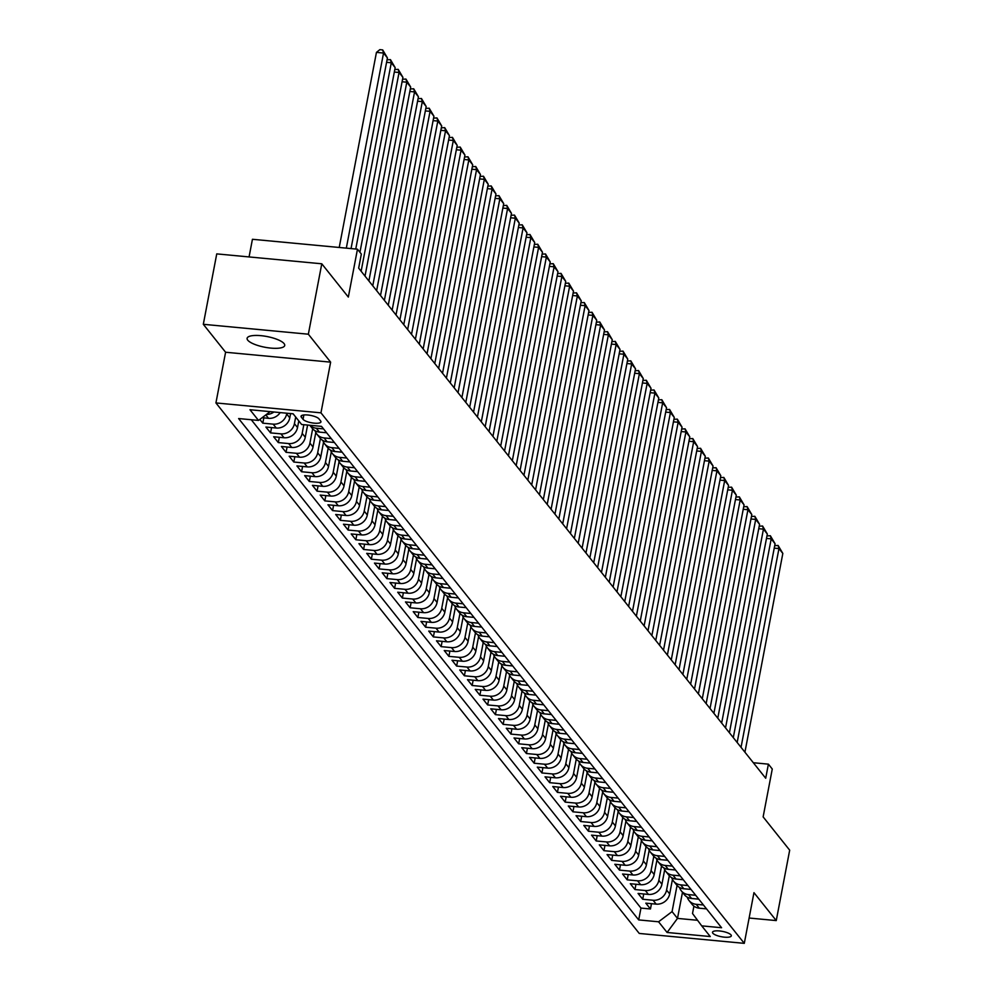 <?xml version="1.0" encoding="UTF-8"?>
<svg xmlns="http://www.w3.org/2000/svg" width="993" height="993" viewBox="0 0 993 993"><rect width="100%" height="100%" fill="white"/><g stroke="black" fill="none" stroke-linecap="round" stroke-linejoin="round"><path stroke-width="1.49" d="M284.072 343.603A19.14 5.462 -169.2 0 0 263.915 336.019A19.14 5.462 -169.2 0 0 247.108 338.303A19.14 5.462 -169.2 0 0 247.741 340.177A19.14 5.462 -169.2 0 0 267.899 347.749A19.14 5.462 -169.2 0 0 284.718 345.477A19.14 5.462 -169.2 0 0 284.072 343.603M730.997 934.909A9.57 2.731 -169.2 0 0 720.918 931.124A9.57 2.731 -169.2 0 0 712.502 932.253A9.57 2.731 -169.2 0 0 712.825 933.197A9.57 2.731 -169.2 0 0 722.904 936.982A9.57 2.731 -169.2 0 0 731.32 935.84A9.57 2.731 -169.2 0 0 730.997 934.909M215.928 402.935L639.256 933.445L744.291 943.35L320.962 412.84L215.928 402.935L225.597 352.242L330.632 362.147L308.351 334.207L203.317 324.301L225.597 352.242M203.317 324.301L216.747 253.885L321.782 263.79L348.332 297.068L357.468 249.193L252.433 239.288L249.069 256.939M749.119 918.029L776.253 920.585L789.683 850.169L763.133 816.891L772.269 769.016L768.396 764.151L753.339 762.736M308.351 334.207L321.782 263.79M259.818 419.431L262.81 423.167L263.815 417.867M290.589 413.572L289.77 417.83A11.966 10.886 -38.6 0 1 276.265 428.033L265.901 427.052L270.555 432.886L271.573 427.586M298.794 420.908L297.528 427.549A11.966 10.886 -38.6 0 1 284.023 437.752L273.658 436.771L278.313 442.593L279.318 437.305M307.607 425.054L305.273 437.268A11.966 10.886 -38.6 0 1 291.768 447.458L281.416 446.49L286.058 452.311L287.076 447.024M315.799 432.476L313.031 446.987A11.966 10.886 -38.6 0 1 299.526 457.177L289.162 456.197L293.816 462.03L294.822 456.73M323.557 442.195L320.789 456.706A11.966 10.886 -38.6 0 1 307.284 466.896L296.919 465.916L301.574 471.749L302.58 466.449M331.302 451.914L328.534 466.412A11.966 10.886 -38.6 0 1 315.029 476.615L304.677 475.635L309.32 481.468L310.337 476.168M339.06 461.621L336.292 476.131A11.966 10.886 -38.6 0 1 322.787 486.322L312.423 485.354L317.077 491.175L318.083 485.887M346.805 471.34L344.05 485.85A11.966 10.886 -38.6 0 1 330.545 496.041L320.18 495.073L324.835 500.894L325.841 495.606M354.563 481.059L351.795 495.569A11.966 10.886 -38.6 0 1 338.29 505.76L327.926 504.779L332.581 510.613L333.598 505.313M362.321 490.778L359.553 505.276A11.966 10.886 -38.6 0 1 346.048 515.479L335.684 514.498L340.338 520.332L341.344 515.032M370.066 500.497L367.298 514.995A11.966 10.886 -38.6 0 1 353.806 525.198L343.441 524.217L348.096 530.051L349.102 524.751M377.824 510.203L375.056 524.714A11.966 10.886 -38.6 0 1 361.551 534.904L351.187 533.936L355.842 539.758L356.859 534.47M385.582 519.922L382.814 534.433A11.966 10.886 -38.6 0 1 369.309 544.623L358.945 543.643L363.599 549.477L364.605 544.176M393.327 529.641L390.559 544.152A11.966 10.886 -38.6 0 1 377.055 554.342L366.702 553.362L371.345 559.196L372.363 553.895M401.085 539.36L398.317 553.858A11.966 10.886 -38.6 0 1 384.812 564.061L374.448 563.081L379.103 568.915L380.108 563.614M408.843 549.079L406.075 563.577A11.966 10.886 -38.6 0 1 392.57 573.78L382.206 572.8L386.86 578.621L387.866 573.333M416.588 558.786L413.82 573.296A11.966 10.886 -38.6 0 1 400.316 583.487L389.964 582.519L394.606 588.34L395.624 583.052M424.346 568.505L421.578 583.015A11.966 10.886 -38.6 0 1 408.073 593.206L397.709 592.225L402.364 598.059L403.369 592.759M432.092 578.224L429.336 592.734A11.966 10.886 -38.6 0 1 415.831 602.925L405.467 601.944L410.121 607.778L411.127 602.478M439.849 587.943L437.081 602.441A11.966 10.886 -38.6 0 1 423.577 612.644L413.212 611.663L417.867 617.497L418.885 612.197M447.607 597.649L444.839 612.16A11.966 10.886 -38.6 0 1 431.334 622.35L420.97 621.382L425.625 627.204L426.63 621.916M455.353 607.368L452.585 621.879A11.966 10.886 -38.6 0 1 439.08 632.069L428.728 631.101L433.37 636.923L434.388 631.635M463.11 617.087L460.342 631.598A11.966 10.886 -38.6 0 1 446.838 641.788L436.473 640.808L441.128 646.642L442.146 641.341M470.868 626.806L468.1 641.304A11.966 10.886 -38.6 0 1 454.595 651.507L444.231 650.527L448.886 656.361L449.891 651.06M478.614 636.525L475.846 651.023A11.966 10.886 -38.6 0 1 462.341 661.226L451.989 660.246L456.631 666.08L457.649 660.779M486.371 646.232L483.603 660.742A11.966 10.886 -38.6 0 1 470.099 670.933L459.734 669.965L464.389 675.786L465.394 670.498M494.129 655.951L491.361 670.461A11.966 10.886 -38.6 0 1 477.856 680.652L467.492 679.671L472.147 685.505L473.152 680.205M501.875 665.67L499.107 680.18A11.966 10.886 -38.6 0 1 485.602 690.371L475.25 689.39L479.892 695.224L480.91 689.924M509.632 675.389L506.864 689.887A11.966 10.886 -38.6 0 1 493.36 700.09L482.995 699.109L487.65 704.943L488.655 699.643M517.378 685.108L514.61 699.606A11.966 10.886 -38.6 0 1 501.117 709.809L490.753 708.828L495.408 714.65L496.413 709.362M525.136 694.815L522.368 709.325A11.966 10.886 -38.6 0 1 508.863 719.515L498.498 718.547L503.153 724.369L504.171 719.081M532.893 704.534L530.125 719.044A11.966 10.886 -38.6 0 1 516.621 729.234L506.256 728.254L510.911 734.088L511.916 728.788M540.639 714.252L537.871 728.763A11.966 10.886 -38.6 0 1 524.366 738.953L514.014 737.973L518.656 743.807L519.674 738.507M548.397 723.971L545.629 738.469A11.966 10.886 -38.6 0 1 532.124 748.672L521.759 747.692L526.414 753.526L527.42 748.225M556.154 733.678L553.386 748.188A11.966 10.886 -38.6 0 1 539.882 758.379L529.517 757.411L534.172 763.232L535.177 757.944M563.9 743.397L561.132 757.907A11.966 10.886 -38.6 0 1 547.627 768.098L537.275 767.13L541.917 772.951L542.935 767.663M571.658 753.116L568.89 767.626A11.966 10.886 -38.6 0 1 555.385 777.817L545.02 776.836L549.675 782.67L550.681 777.37M579.403 762.835L576.648 777.333A11.966 10.886 -38.6 0 1 563.143 787.536L552.778 786.555L557.433 792.389L558.438 787.089M587.161 772.554L584.393 787.052A11.966 10.886 -38.6 0 1 570.888 797.255L560.524 796.274L565.178 802.108L566.196 796.808M594.919 782.261L592.151 796.771A11.966 10.886 -38.6 0 1 578.646 806.961L568.281 805.993L572.936 811.815L573.942 806.527M602.664 791.98L599.896 806.49A11.966 10.886 -38.6 0 1 586.404 816.68L576.039 815.7L580.694 821.534L581.699 816.234M610.422 801.699L607.654 816.209A11.966 10.886 -38.6 0 1 594.149 826.399L583.785 825.419L588.439 831.253L589.457 825.953M618.18 811.418L615.412 825.915A11.966 10.886 -38.6 0 1 601.907 836.118L591.543 835.138L596.197 840.972L597.203 835.672M625.925 821.137L623.157 835.634A11.966 10.886 -38.6 0 1 609.652 845.837L599.3 844.857L603.943 850.678L604.96 845.391M633.683 830.843L630.915 845.353A11.966 10.886 -38.6 0 1 617.41 855.544L607.046 854.576L611.7 860.397L612.706 855.11M641.441 840.562L638.673 855.072A11.966 10.886 -38.6 0 1 625.168 865.263L614.804 864.282L619.458 870.116L620.464 864.816M649.186 850.281L646.418 864.791A11.966 10.886 -38.6 0 1 632.913 874.982L622.561 874.001L627.204 879.835L628.221 874.535M656.944 860L654.176 874.498A11.966 10.886 -38.6 0 1 640.671 884.701L630.307 883.72L634.961 889.554L635.967 884.254M664.689 869.707L661.934 884.217A11.966 10.886 -38.6 0 1 648.429 894.408L638.065 893.439L642.719 899.261L643.725 893.973M357.468 249.193L361.34 254.047L358.659 268.135L765.702 778.239L768.396 764.151M301.338 417.184L303.039 419.319A9.272 2.644 -169.2 0 0 312.807 422.993A9.272 2.644 -169.2 0 0 320.95 421.888A9.272 2.644 -169.2 0 0 320.64 420.982L318.939 418.847A9.272 2.644 -169.2 0 0 309.171 415.173A9.272 2.644 -169.2 0 0 301.028 416.278A9.272 2.644 -169.2 0 0 301.338 417.184L301.649 415.546M693.921 906.137L692.518 913.523L701.716 925.861L721.588 927.735L321.521 426.369L301.649 424.495L293.121 413.808L249.975 409.737L258.503 420.424L238.63 418.549L638.698 919.915L658.57 921.789L672.075 911.599L677.499 918.401L697.57 920.288M701.716 925.861L710.256 936.548L667.097 932.477L658.57 921.789M669.307 875.764L666.576 890.051A11.966 10.886 141.4 0 1 653.071 900.241L642.719 899.261M672.447 879.426L669.679 893.936L666.576 890.051M661.549 866.045L658.831 880.332A11.966 10.886 141.4 0 1 645.326 890.522L634.961 889.554M653.804 856.326L651.073 870.613A11.966 10.886 141.4 0 1 637.568 880.816L627.204 879.835M646.046 846.619L643.315 860.894A11.966 10.886 141.4 0 1 629.81 871.097L619.458 870.116M638.288 836.9L635.57 851.187A11.966 10.886 141.4 0 1 622.065 861.378L611.7 860.397M630.543 827.181L627.812 841.468A11.966 10.886 141.4 0 1 614.307 851.659L603.943 850.678M622.785 817.462L620.066 831.749A11.966 10.886 141.4 0 1 606.562 841.94L596.197 840.972M615.027 807.743L612.309 822.03A11.966 10.886 141.4 0 1 598.804 832.233L588.439 831.253M607.282 798.037L604.551 812.311A11.966 10.886 141.4 0 1 591.046 822.514L580.694 821.534M599.524 788.318L596.805 802.605A11.966 10.886 141.4 0 1 583.301 812.795L572.936 811.815M591.778 778.599L589.048 792.886A11.966 10.886 141.4 0 1 575.543 803.076L565.178 802.108M584.021 768.88L581.29 783.167A11.966 10.886 141.4 0 1 567.785 793.357L557.433 792.389M576.263 759.173L573.544 773.448A11.966 10.886 141.4 0 1 560.04 783.651L549.675 782.67M568.517 749.454L565.787 763.741A11.966 10.886 141.4 0 1 552.282 773.932L541.917 772.951M560.76 739.735L558.029 754.022A11.966 10.886 141.4 0 1 544.524 764.213L534.172 763.232M553.002 730.016L550.283 744.303A11.966 10.886 141.4 0 1 536.779 754.494L526.414 753.526M545.256 720.297L542.526 734.584A11.966 10.886 141.4 0 1 529.021 744.787L518.656 743.807M537.498 710.591L534.78 724.865A11.966 10.886 141.4 0 1 521.275 735.068L510.911 734.088M529.741 700.872L527.022 715.159A11.966 10.886 141.4 0 1 513.518 725.349L503.153 724.369M521.995 691.153L519.265 705.44A11.966 10.886 141.4 0 1 505.76 715.63L495.408 714.65M514.237 681.434L511.519 695.721A11.966 10.886 141.4 0 1 498.014 705.911L487.65 704.943M506.492 671.715L503.761 686.002A11.966 10.886 141.4 0 1 490.257 696.205L479.892 695.224M498.734 662.008L496.004 676.283A11.966 10.886 141.4 0 1 482.499 686.486L472.147 685.505M490.976 652.289L488.258 666.576A11.966 10.886 141.4 0 1 474.753 676.767L464.389 675.786M483.231 642.57L480.5 656.857A11.966 10.886 141.4 0 1 466.995 667.048L456.631 666.08M475.473 632.851L472.742 647.138A11.966 10.886 141.4 0 1 459.25 657.329L448.886 656.361M467.715 623.145L464.997 637.419A11.966 10.886 141.4 0 1 451.492 647.622L441.128 646.642M459.97 613.426L457.239 627.713A11.966 10.886 141.4 0 1 443.734 637.903L433.37 636.923M452.212 603.707L449.494 617.994A11.966 10.886 141.4 0 1 435.989 628.184L425.625 627.204M444.454 593.988L441.736 608.275A11.966 10.886 141.4 0 1 428.231 618.465L417.867 617.497M436.709 584.269L433.978 598.556A11.966 10.886 141.4 0 1 420.473 608.759L410.121 607.778M428.951 574.562L426.233 588.837A11.966 10.886 141.4 0 1 412.728 599.04L402.364 598.059M421.206 564.843L418.475 579.13A11.966 10.886 141.4 0 1 404.97 589.321L394.606 588.34M413.448 555.124L410.717 569.411A11.966 10.886 141.4 0 1 397.212 579.602L386.86 578.621M405.69 545.405L402.972 559.692A11.966 10.886 141.4 0 1 389.467 569.883L379.103 568.915M397.945 535.686L395.214 549.973A11.966 10.886 141.4 0 1 381.709 560.176L371.345 559.196M390.187 525.98L387.469 540.254A11.966 10.886 141.4 0 1 373.964 550.457L363.599 549.477M382.429 516.261L379.711 530.547A11.966 10.886 141.4 0 1 366.206 540.738L355.842 539.758M374.684 506.542L371.953 520.828A11.966 10.886 141.4 0 1 358.448 531.019L348.096 530.051M366.926 496.823L364.208 511.11A11.966 10.886 141.4 0 1 350.703 521.3L340.338 520.332M359.181 487.116L356.45 501.391A11.966 10.886 141.4 0 1 342.945 511.594L332.581 510.613M351.423 477.397L348.692 491.684A11.966 10.886 141.4 0 1 335.187 501.875L324.835 500.894M343.665 467.678L340.947 481.965A11.966 10.886 141.4 0 1 327.442 492.156L317.077 491.175M335.919 457.959L333.189 472.246A11.966 10.886 141.4 0 1 319.684 482.437L309.32 481.468M328.162 448.24L325.431 462.527A11.966 10.886 141.4 0 1 311.926 472.73L301.574 471.749M320.404 438.534L317.686 452.808A11.966 10.886 141.4 0 1 304.181 463.011L293.816 462.03M312.658 428.815L309.928 443.101A11.966 10.886 141.4 0 1 296.423 453.292L286.058 452.311M303.833 424.706L302.182 433.382A11.966 10.886 141.4 0 1 288.678 443.573L278.313 442.593M295.691 417.023L294.424 423.663A11.966 10.886 141.4 0 1 280.92 433.854L270.555 432.886M286.816 413.212L286.667 413.944A11.966 10.886 141.4 0 1 273.162 424.148L262.81 423.167M280.175 412.591A11.966 10.886 141.4 0 1 268.52 418.314L262.102 417.705M273.919 411.996A11.966 10.886 141.4 0 1 266.385 414.478M251.279 419.741L640.957 908.086L650.465 908.98L651.482 903.692M669.679 893.936A11.966 10.886 -38.6 0 1 656.174 904.126L645.81 903.158L650.465 908.98M323.544 428.889L316.32 428.206A11.966 10.886 141.4 0 1 309.89 425.277M309.791 425.265L312.212 428.293A11.966 10.886 -38.6 0 0 319.411 432.104L326.635 432.774M331.29 438.608L324.066 437.925A11.966 10.886 141.4 0 1 316.866 434.127A11.966 10.886 141.4 0 1 315.104 430.763M316.866 434.127L319.969 438.012A11.966 10.886 -38.6 0 0 327.169 441.811L334.393 442.493M339.047 448.327L331.823 447.644A11.966 10.886 141.4 0 1 324.624 443.846A11.966 10.886 141.4 0 1 322.862 440.47M324.624 443.846L327.715 447.731A11.966 10.886 -38.6 0 0 334.926 451.53L342.151 452.212M346.805 458.046L339.581 457.363A11.966 10.886 141.4 0 1 332.37 453.553A11.966 10.886 141.4 0 1 330.607 450.189M332.37 453.553L335.473 457.45A11.966 10.886 -38.6 0 0 342.672 461.249L349.896 461.931M354.551 467.753L347.327 467.082A11.966 10.886 141.4 0 1 340.127 463.272A11.966 10.886 141.4 0 1 338.365 459.908M340.127 463.272L343.23 467.157A11.966 10.886 -38.6 0 0 350.43 470.967L357.654 471.65M362.308 477.472L355.084 476.789A11.966 10.886 141.4 0 1 347.873 472.991A11.966 10.886 141.4 0 1 346.123 469.627M347.873 472.991L350.976 476.876A11.966 10.886 -38.6 0 0 358.188 480.674L365.412 481.357M370.054 487.191L362.83 486.508A11.966 10.886 141.4 0 1 355.631 482.71A11.966 10.886 141.4 0 1 353.868 479.346M355.631 482.71L358.734 486.595A11.966 10.886 -38.6 0 0 365.933 490.393L373.157 491.076M377.812 496.91L370.588 496.227A11.966 10.886 141.4 0 1 363.388 492.429A11.966 10.886 141.4 0 1 361.626 489.053M363.388 492.429L366.491 496.314A11.966 10.886 -38.6 0 0 373.691 500.112L380.915 500.795M385.569 506.629L378.345 505.946A11.966 10.886 141.4 0 1 371.134 502.135A11.966 10.886 141.4 0 1 369.384 498.771M371.134 502.135L374.237 506.02A11.966 10.886 -38.6 0 0 381.449 509.831L388.673 510.514M393.315 516.335L386.091 515.665A11.966 10.886 141.4 0 1 378.892 511.854A11.966 10.886 141.4 0 1 377.129 508.49M378.892 511.854L381.995 515.739A11.966 10.886 -38.6 0 0 389.194 519.55L396.418 520.233M401.073 526.054L393.849 525.371A11.966 10.886 141.4 0 1 386.649 521.573A11.966 10.886 141.4 0 1 384.887 518.209M386.649 521.573L389.74 525.458A11.966 10.886 -38.6 0 0 396.952 529.257L404.176 529.939M408.831 535.773L401.606 535.09A11.966 10.886 141.4 0 1 394.395 531.292A11.966 10.886 141.4 0 1 392.632 527.916M394.395 531.292L397.498 535.177A11.966 10.886 -38.6 0 0 404.697 538.976L411.921 539.658M416.576 545.492L409.352 544.809A11.966 10.886 141.4 0 1 402.153 541.011A11.966 10.886 141.4 0 1 400.39 537.635M402.153 541.011L405.256 544.896A11.966 10.886 -38.6 0 0 412.455 548.695L419.679 549.377M424.334 555.211L417.11 554.528A11.966 10.886 141.4 0 1 409.898 550.718A11.966 10.886 141.4 0 1 408.148 547.354M409.898 550.718L413.001 554.603A11.966 10.886 -38.6 0 0 420.213 558.414L427.437 559.096M432.079 564.918L424.855 564.235A11.966 10.886 141.4 0 1 417.656 560.437A11.966 10.886 141.4 0 1 415.893 557.073M417.656 560.437L420.759 564.322A11.966 10.886 -38.6 0 0 427.958 568.133L435.182 568.803M439.837 574.637L432.613 573.954A11.966 10.886 141.4 0 1 425.414 570.156A11.966 10.886 141.4 0 1 423.651 566.792M425.414 570.156L428.517 574.041A11.966 10.886 -38.6 0 0 435.716 577.839L442.94 578.522M447.595 584.356L440.371 583.673A11.966 10.886 141.4 0 1 433.159 579.875A11.966 10.886 141.4 0 1 431.409 576.499M433.159 579.875L436.262 583.76A11.966 10.886 -38.6 0 0 443.474 587.558L450.698 588.241M455.34 594.075L448.116 593.392A11.966 10.886 141.4 0 1 440.917 589.581A11.966 10.886 141.4 0 1 439.154 586.218M440.917 589.581L444.02 593.479A11.966 10.886 -38.6 0 0 451.219 597.277L458.443 597.96M463.098 603.781L455.874 603.111A11.966 10.886 141.4 0 1 448.675 599.3A11.966 10.886 141.4 0 1 446.912 595.937M448.675 599.3L451.778 603.185A11.966 10.886 -38.6 0 0 458.977 606.996L466.201 607.679M470.856 613.5L463.632 612.818A11.966 10.886 141.4 0 1 456.42 609.019A11.966 10.886 141.4 0 1 454.67 605.656M456.42 609.019L459.523 612.904A11.966 10.886 -38.6 0 0 466.735 616.703L473.946 617.385M478.601 623.219L471.377 622.537A11.966 10.886 141.4 0 1 464.178 618.738A11.966 10.886 141.4 0 1 462.415 615.375M464.178 618.738L467.281 622.623A11.966 10.886 -38.6 0 0 474.48 626.422L481.704 627.104M486.359 632.938L479.135 632.256A11.966 10.886 141.4 0 1 471.936 628.457A11.966 10.886 141.4 0 1 470.173 625.081M471.936 628.457L475.026 632.342A11.966 10.886 -38.6 0 0 482.238 636.141L489.462 636.823M494.117 642.657L486.893 641.975A11.966 10.886 141.4 0 1 479.681 638.164A11.966 10.886 141.4 0 1 477.918 634.8M479.681 638.164L482.784 642.049A11.966 10.886 -38.6 0 0 489.983 645.86L497.208 646.542M501.862 652.364L494.638 651.693A11.966 10.886 141.4 0 1 487.439 647.883A11.966 10.886 141.4 0 1 485.676 644.519M487.439 647.883L490.542 651.768A11.966 10.886 -38.6 0 0 497.741 655.579L504.965 656.261M509.62 662.083L502.396 661.4A11.966 10.886 141.4 0 1 495.184 657.602A11.966 10.886 141.4 0 1 493.434 654.238M495.184 657.602L498.287 661.487A11.966 10.886 -38.6 0 0 505.499 665.285L512.723 665.968M517.365 671.802L510.141 671.119A11.966 10.886 141.4 0 1 502.942 667.321A11.966 10.886 141.4 0 1 501.18 663.945M502.942 667.321L506.045 671.206A11.966 10.886 -38.6 0 0 513.244 675.004L520.469 675.687M525.123 681.521L517.899 680.838A11.966 10.886 141.4 0 1 510.7 677.04A11.966 10.886 141.4 0 1 508.937 673.664M510.7 677.04L513.803 680.925A11.966 10.886 -38.6 0 0 521.002 684.723L528.226 685.406M532.881 691.24L525.657 690.557A11.966 10.886 141.4 0 1 518.445 686.746A11.966 10.886 141.4 0 1 516.695 683.383M518.445 686.746L521.548 690.631A11.966 10.886 -38.6 0 0 528.76 694.442L535.984 695.125M540.626 700.946L533.402 700.264A11.966 10.886 141.4 0 1 526.203 696.465A11.966 10.886 141.4 0 1 524.441 693.102M526.203 696.465L529.306 700.35A11.966 10.886 -38.6 0 0 536.505 704.161L543.73 704.831M548.384 710.665L541.16 709.983A11.966 10.886 141.4 0 1 533.961 706.184A11.966 10.886 141.4 0 1 532.198 702.821M533.961 706.184L537.052 710.069A11.966 10.886 -38.6 0 0 544.263 713.868L551.487 714.55M556.142 720.384L548.918 719.702A11.966 10.886 141.4 0 1 541.706 715.903A11.966 10.886 141.4 0 1 539.944 712.527M541.706 715.903L544.809 719.788A11.966 10.886 -38.6 0 0 552.009 723.587L559.233 724.269M563.887 730.103L556.663 729.421A11.966 10.886 141.4 0 1 549.464 725.61A11.966 10.886 141.4 0 1 547.702 722.246M549.464 725.61L552.567 729.507A11.966 10.886 -38.6 0 0 559.767 733.306L566.991 733.988M571.645 739.81L564.421 739.14A11.966 10.886 141.4 0 1 557.222 735.329A11.966 10.886 141.4 0 1 555.459 731.965M557.222 735.329L560.313 739.214A11.966 10.886 -38.6 0 0 567.524 743.025L574.748 743.707M579.391 749.529L572.179 748.846A11.966 10.886 141.4 0 1 564.967 745.048A11.966 10.886 141.4 0 1 563.205 741.684M564.967 745.048L568.07 748.933A11.966 10.886 -38.6 0 0 575.27 752.731L582.494 753.414M587.148 759.248L579.924 758.565A11.966 10.886 141.4 0 1 572.725 754.767A11.966 10.886 141.4 0 1 570.963 751.403M572.725 754.767L575.828 758.652A11.966 10.886 -38.6 0 0 583.028 762.45L590.252 763.133M594.906 768.967L587.682 768.284A11.966 10.886 141.4 0 1 580.471 764.486A11.966 10.886 141.4 0 1 578.72 761.11M580.471 764.486L583.574 768.371A11.966 10.886 -38.6 0 0 590.785 772.169L598.009 772.852M602.652 778.686L595.428 778.003A11.966 10.886 141.4 0 1 588.228 774.192A11.966 10.886 141.4 0 1 586.466 770.829M588.228 774.192L591.332 778.078A11.966 10.886 -38.6 0 0 598.531 781.888L605.755 782.571M610.41 788.392L603.185 787.722A11.966 10.886 141.4 0 1 595.986 783.911A11.966 10.886 141.4 0 1 594.224 780.548M595.986 783.911L599.089 787.797A11.966 10.886 -38.6 0 0 606.289 791.607L613.513 792.29M618.167 798.111L610.943 797.429A11.966 10.886 141.4 0 1 603.732 793.63A11.966 10.886 141.4 0 1 601.981 790.267M603.732 793.63L606.835 797.516A11.966 10.886 -38.6 0 0 614.046 801.314L621.27 801.996M625.913 807.83L618.689 807.148A11.966 10.886 141.4 0 1 611.489 803.349A11.966 10.886 141.4 0 1 609.727 799.973M611.489 803.349L614.593 807.235A11.966 10.886 -38.6 0 0 621.792 811.033L629.016 811.715M633.671 817.549L626.446 816.867A11.966 10.886 141.4 0 1 619.247 813.056A11.966 10.886 141.4 0 1 617.485 809.692M619.247 813.056L622.338 816.954A11.966 10.886 -38.6 0 0 629.55 820.752L636.774 821.434M641.428 827.268L634.204 826.586A11.966 10.886 141.4 0 1 626.993 822.775A11.966 10.886 141.4 0 1 625.23 819.411M626.993 822.775L630.096 826.66A11.966 10.886 -38.6 0 0 637.295 830.471L644.519 831.153M649.174 836.975L641.95 836.292A11.966 10.886 141.4 0 1 634.75 832.494A11.966 10.886 141.4 0 1 632.988 829.13M634.75 832.494L637.854 836.379A11.966 10.886 -38.6 0 0 645.053 840.19L652.277 840.86M656.932 846.694L649.707 846.011A11.966 10.886 141.4 0 1 642.496 842.213A11.966 10.886 141.4 0 1 640.746 838.849M642.496 842.213L645.599 846.098A11.966 10.886 -38.6 0 0 652.811 849.896L660.035 850.579M664.677 856.413L657.453 855.73A11.966 10.886 141.4 0 1 650.254 851.932A11.966 10.886 141.4 0 1 648.491 848.556M650.254 851.932L653.357 855.817A11.966 10.886 -38.6 0 0 660.556 859.615L667.78 860.298M672.435 866.132L665.211 865.449A11.966 10.886 141.4 0 1 658.011 861.639A11.966 10.886 141.4 0 1 656.249 858.275M658.011 861.639L661.115 865.536A11.966 10.886 -38.6 0 0 668.314 869.334L675.538 870.017M680.193 875.838L672.969 875.168A11.966 10.886 141.4 0 1 665.757 871.357A11.966 10.886 141.4 0 1 664.007 867.994M665.757 871.357L668.86 875.243A11.966 10.886 -38.6 0 0 676.072 879.053L683.296 879.736M687.938 885.557L680.714 884.875A11.966 10.886 141.4 0 1 673.515 881.076A11.966 10.886 141.4 0 1 671.752 877.713M673.515 881.076L676.618 884.962A11.966 10.886 -38.6 0 0 683.817 888.76L691.041 889.443M695.696 895.276L688.472 894.594A11.966 10.886 141.4 0 1 681.272 890.795A11.966 10.886 141.4 0 1 679.51 887.432M681.272 890.795L684.376 894.681A11.966 10.886 -38.6 0 0 691.575 898.479L698.799 899.161M703.454 904.995L696.23 904.313A11.966 10.886 141.4 0 1 689.018 900.514A11.966 10.886 141.4 0 1 687.268 897.138M689.018 900.514L692.121 904.4A11.966 10.886 -38.6 0 0 699.32 908.198L706.544 908.88M330.632 362.147L320.962 412.84M776.253 920.585L753.96 892.657L744.291 943.35M682.476 892.31L677.499 918.401L667.097 932.477M677.052 885.483L672.075 911.599M270.146 411.636L258.503 420.424M640.957 908.086L638.698 919.915M346.321 248.138L383.534 53.051L376.446 52.381L339.221 247.468M351.038 248.585L387.419 57.904L383.534 53.051L382.69 49.923L387.419 57.904M376.446 52.381L379.847 49.65L382.69 49.923M355.755 249.032L391.292 62.77L386.575 62.323M359.938 252.296L395.164 67.623L391.292 62.77L390.448 59.63L395.164 67.623M387.059 59.803L390.448 59.63M361.129 271.238L399.049 72.489L394.333 72.042M365.014 276.091L402.922 77.342L399.049 72.489L398.193 69.349L402.922 77.342M394.804 69.522L398.193 69.349M368.887 280.945L406.795 82.196L402.078 81.761M372.76 285.81L410.68 87.061L406.795 82.196L405.951 79.068L410.68 87.061M402.562 79.241L405.951 79.068M376.632 290.664L414.553 91.915L409.836 91.468M380.518 295.529L418.425 96.78L414.553 91.915L413.709 88.787L418.425 96.78M410.308 88.96L413.709 88.787M384.39 300.382L422.31 101.634L417.581 101.187M388.263 305.236L426.183 106.487L422.31 101.634L421.454 98.493L426.183 106.487M418.065 98.667L421.454 98.493M392.148 310.101L430.056 111.353L425.339 110.906M396.021 314.955L433.941 116.206L430.056 111.353L429.212 108.212L433.941 116.206M425.823 108.386L429.212 108.212M399.894 319.82L437.814 121.072L433.097 120.625M403.779 324.674L441.686 125.925L437.814 121.072L436.957 117.931L441.686 125.925M433.569 118.105L436.957 117.931M407.651 329.527L445.559 130.778L440.842 130.331M411.524 334.393L449.444 135.644L445.559 130.778L444.715 127.65L449.444 135.644M441.326 127.824L444.715 127.65M415.409 339.246L453.317 140.497L448.6 140.05M419.282 344.099L457.19 145.35L453.317 140.497L452.473 137.369L457.19 145.35M449.084 137.543L452.473 137.369M423.155 348.965L461.075 150.216L456.358 149.769M427.04 353.818L464.947 155.069L461.075 150.216L460.218 147.076L464.947 155.069M456.83 147.249L460.218 147.076M430.912 358.684L468.82 159.935L464.103 159.488M434.785 363.537L472.705 164.788L468.82 159.935L467.976 156.795L472.705 164.788M464.587 156.968L467.976 156.795M438.67 368.391L476.578 169.642L471.861 169.207M442.543 373.256L480.451 174.507L476.578 169.642L475.734 166.514L480.451 174.507M472.333 166.687L475.734 166.514M446.416 378.11L484.336 179.361L479.607 178.914M450.288 382.975L488.208 184.226L484.336 179.361L483.479 176.233L488.208 184.226M480.091 176.406L483.479 176.233M454.173 387.829L492.081 189.08L487.364 188.633M458.046 392.682L495.966 193.933L492.081 189.08L491.237 185.952L495.966 193.933M487.848 186.125L491.237 185.952M461.919 397.548L499.839 198.799L495.122 198.352M465.804 402.401L503.712 203.652L499.839 198.799L498.982 195.658L503.712 203.652M495.594 195.832L498.982 195.658M469.677 407.267L507.597 208.518L502.868 208.071M473.549 412.12L511.469 213.371L507.597 208.518L506.74 205.377L511.469 213.371M503.352 205.551L506.74 205.377M477.434 416.973L515.342 218.224L510.625 217.79M481.307 421.839L519.215 223.09L515.342 218.224L514.498 215.096L519.215 223.09M511.11 215.27L514.498 215.096M485.18 426.692L523.1 227.943L518.383 227.496M489.065 431.558L526.973 232.809L523.1 227.943L522.244 224.815L526.973 232.809M518.855 224.989L522.244 224.815M492.938 436.411L530.845 237.662L526.129 237.215M496.81 441.264L534.731 242.515L530.845 237.662L530.001 234.522L534.731 242.515M526.613 234.696L530.001 234.522M500.695 446.13L538.603 247.381L533.886 246.934M504.568 450.983L542.476 252.234L538.603 247.381L537.759 244.241L542.476 252.234M534.371 244.415L537.759 244.241M508.441 455.849L546.361 257.1L541.644 256.653M512.326 460.702L550.234 261.953L546.361 257.1L545.505 253.96L550.234 261.953M542.116 254.134L545.505 253.96M516.199 465.556L554.106 266.807L549.39 266.36M520.071 470.421L557.992 271.672L554.106 266.807L553.262 263.679L557.992 271.672M549.874 263.853L553.262 263.679M523.956 475.275L561.864 276.526L557.147 276.079M527.829 480.128L565.737 281.379L561.864 276.526L561.02 273.398L565.737 281.379M557.619 273.572L561.02 273.398M531.702 484.994L569.622 286.245L564.893 285.798M535.575 489.847L573.495 291.098L569.622 286.245L568.766 283.104L573.495 291.098M565.377 283.278L568.766 283.104M539.46 494.713L577.367 295.964L572.651 295.517M543.332 499.566L581.253 300.817L577.367 295.964L576.523 292.823L581.253 300.817M573.135 292.997L576.523 292.823M547.205 504.419L585.125 305.67L580.409 305.236M551.09 509.285L588.998 310.536L585.125 305.67L584.269 302.542L588.998 310.536M580.88 302.716L584.269 302.542M554.963 514.138L592.871 315.389L588.154 314.942M558.836 519.004L596.756 320.255L592.871 315.389L592.027 312.261L596.756 320.255M588.638 312.435L592.027 312.261M562.721 523.857L600.628 325.108L595.912 324.661M566.593 528.71L604.501 329.961L600.628 325.108L599.784 321.98L604.501 329.961M596.396 322.154L599.784 321.98M570.466 533.576L608.386 334.827L603.67 334.38M574.351 538.429L612.259 339.68L608.386 334.827L607.53 331.687L612.259 339.68M604.141 331.861L607.53 331.687M578.224 543.295L616.132 344.546L611.415 344.099M582.097 548.148L620.017 349.399L616.132 344.546L615.288 341.406L620.017 349.399M611.899 341.58L615.288 341.406M585.982 553.002L623.889 354.253L619.173 353.818M589.854 557.867L627.762 359.118L623.889 354.253L623.045 351.125L627.762 359.118M619.657 351.299L623.045 351.125M593.727 562.721L631.647 363.972L626.931 363.525M597.612 567.586L635.52 368.837L631.647 363.972L630.791 360.844L635.52 368.837M627.402 361.018L630.791 360.844M601.485 572.44L639.393 373.691L634.676 373.244M605.358 577.293L643.278 378.544L639.393 373.691L638.549 370.55L643.278 378.544M635.16 370.724L638.549 370.55M609.23 582.159L647.151 383.41L642.434 382.963M613.115 587.012L651.023 388.263L647.151 383.41L646.306 380.269L651.023 388.263M642.905 380.443L646.306 380.269M616.988 591.878L654.908 393.129L650.179 392.682M620.861 596.731L658.781 397.982L654.908 393.129L654.052 389.988L658.781 397.982M650.663 390.162L654.052 389.988M624.746 601.584L662.654 402.835L657.937 402.388M628.619 606.45L666.539 407.701L662.654 402.835L661.81 399.707L666.539 407.701M658.421 399.881L661.81 399.707M632.491 611.303L670.412 412.554L665.695 412.107M636.376 616.156L674.284 417.408L670.412 412.554L669.555 409.426L674.284 417.408M666.166 409.6L669.555 409.426M640.249 621.022L678.157 422.273L673.44 421.826M644.122 625.875L682.042 427.127L678.157 422.273L677.313 419.133L682.042 427.127M673.924 419.307L677.313 419.133M648.007 630.741L685.915 431.992L681.198 431.545M651.88 635.594L689.787 436.846L685.915 431.992L685.071 428.852L689.787 436.846M681.682 429.026L685.071 428.852M655.752 640.448L693.673 441.699L688.956 441.264M659.637 645.313L697.545 446.565L693.673 441.699L692.816 438.571L697.545 446.565M689.427 438.745L692.816 438.571M663.51 650.167L701.418 451.418L696.701 450.971M667.383 655.032L705.303 456.284L701.418 451.418L700.574 448.29L705.303 456.284M697.185 448.464L700.574 448.29M671.268 659.886L709.176 461.137L704.459 460.69M675.141 664.739L713.048 465.99L709.176 461.137L708.332 458.009L713.048 465.99M704.931 458.183L708.332 458.009M679.013 669.605L716.934 470.856L712.204 470.409M682.886 674.458L720.806 475.709L716.934 470.856L716.077 467.715L720.806 475.709M712.689 467.889L716.077 467.715M686.771 679.324L724.679 480.575L719.962 480.128M690.644 684.177L728.564 485.428L724.679 480.575L723.835 477.434L728.564 485.428M720.446 477.608L723.835 477.434M694.517 689.03L732.437 490.281L727.72 489.847M698.402 693.896L736.31 495.147L732.437 490.281L731.58 487.153L736.31 495.147M728.192 487.327L731.58 487.153M702.274 698.749L740.195 500L735.465 499.553M706.147 703.615L744.067 504.866L740.195 500L739.338 496.872L744.067 504.866M735.95 497.046L739.338 496.872M710.032 708.468L747.94 509.719L743.223 509.272M713.905 713.322L751.813 514.573L747.94 509.719L747.096 506.579L751.813 514.573M743.707 506.753L747.096 506.579M717.778 718.187L755.698 519.438L750.981 518.991M721.663 723.041L759.571 524.292L755.698 519.438L754.841 516.298L759.571 524.292M751.453 516.472L754.841 516.298M725.535 727.894L763.443 529.157L758.726 528.71M729.408 732.76L767.328 534.011L763.443 529.157L762.599 526.017L767.328 534.011M759.211 526.191L762.599 526.017M733.293 737.613L771.201 538.864L766.484 538.417M737.166 742.479L775.074 543.73L771.201 538.864L770.357 535.736L775.074 543.73M766.968 535.91L770.357 535.736M741.039 747.332L778.959 548.583L774.242 548.136M744.924 752.185L782.832 553.436L778.959 548.583L778.102 545.455L782.832 553.436M774.714 545.629L778.102 545.455M661.934 884.217L658.831 880.332M654.176 874.498L651.073 870.613M646.418 864.791L643.315 860.894M638.673 855.072L635.57 851.187M630.915 845.353L627.812 841.468M623.157 835.634L620.066 831.749M615.412 825.915L612.309 822.03M607.654 816.209L604.551 812.311M599.896 806.49L596.805 802.605M592.151 796.771L589.048 792.886M584.393 787.052L581.29 783.167M576.648 777.333L573.544 773.448M568.89 767.626L565.787 763.741M561.132 757.907L558.029 754.022M553.386 748.188L550.283 744.303M545.629 738.469L542.526 734.584M537.871 728.763L534.78 724.865M530.125 719.044L527.022 715.159M522.368 709.325L519.265 705.44M514.61 699.606L511.519 695.721M506.864 689.887L503.761 686.002M499.107 680.18L496.004 676.283M491.361 670.461L488.258 666.576M483.603 660.742L480.5 656.857M475.846 651.023L472.742 647.138M468.1 641.304L464.997 637.419M460.342 631.598L457.239 627.713M452.585 621.879L449.494 617.994M444.839 612.16L441.736 608.275M437.081 602.441L433.978 598.556M429.336 592.734L426.233 588.837M421.578 583.015L418.475 579.13M413.82 573.296L410.717 569.411M406.075 563.577L402.972 559.692M398.317 553.858L395.214 549.973M390.559 544.152L387.469 540.254M382.814 534.433L379.711 530.547M375.056 524.714L371.953 520.828M367.298 514.995L364.208 511.11M359.553 505.276L356.45 501.391M351.795 495.569L348.692 491.684M344.05 485.85L340.947 481.965M336.292 476.131L333.189 472.246M328.534 466.412L325.431 462.527M320.789 456.706L317.686 452.808M313.031 446.987L309.928 443.101M305.273 437.268L302.182 433.382M297.528 427.549L294.424 423.663M289.77 417.83L286.667 413.944M268.52 418.314L265.801 414.913M656.174 904.126L653.071 900.241M648.429 894.408L645.326 890.522M640.671 884.701L637.568 880.816M632.913 874.982L629.81 871.097M625.168 865.263L622.065 861.378M617.41 855.544L614.307 851.659M609.652 845.837L606.562 841.94M601.907 836.118L598.804 832.233M594.149 826.399L591.046 822.514M586.404 816.68L583.301 812.795M578.646 806.961L575.543 803.076M570.888 797.255L567.785 793.357M563.143 787.536L560.04 783.651M555.385 777.817L552.282 773.932M547.627 768.098L544.524 764.213M539.882 758.379L536.779 754.494M532.124 748.672L529.021 744.787M524.366 738.953L521.275 735.068M516.621 729.234L513.518 725.349M508.863 719.515L505.76 715.63M501.117 709.809L498.014 705.911M493.36 700.09L490.257 696.205M485.602 690.371L482.499 686.486M477.856 680.652L474.753 676.767M470.099 670.933L466.995 667.048M462.341 661.226L459.25 657.329M454.595 651.507L451.492 647.622M446.838 641.788L443.734 637.903M439.08 632.069L435.989 628.184M431.334 622.35L428.231 618.465M423.577 612.644L420.473 608.759M415.831 602.925L412.728 599.04M408.073 593.206L404.97 589.321M400.316 583.487L397.212 579.602M392.57 573.78L389.467 569.883M384.812 564.061L381.709 560.176M377.055 554.342L373.964 550.457M369.309 544.623L366.206 540.738M361.551 534.904L358.448 531.019M353.806 525.198L350.703 521.3M346.048 515.479L342.945 511.594M338.29 505.76L335.187 501.875M330.545 496.041L327.442 492.156M322.787 486.322L319.684 482.437M315.029 476.615L311.926 472.73M307.284 466.896L304.181 463.011M299.526 457.177L296.423 453.292M291.768 447.458L288.678 443.573M284.023 437.752L280.92 433.854M276.265 428.033L273.162 424.148M319.411 432.104L316.32 428.206M327.169 441.811L324.066 437.925M334.926 451.53L331.823 447.644M342.672 461.249L339.581 457.363M350.43 470.967L347.327 467.082M358.188 480.674L355.084 476.789M365.933 490.393L362.83 486.508M373.691 500.112L370.588 496.227M381.449 509.831L378.345 505.946M389.194 519.55L386.091 515.665M396.952 529.257L393.849 525.371M404.697 538.976L401.606 535.09M412.455 548.695L409.352 544.809M420.213 558.414L417.11 554.528M427.958 568.133L424.855 564.235M435.716 577.839L432.613 573.954M443.474 587.558L440.371 583.673M451.219 597.277L448.116 593.392M458.977 606.996L455.874 603.111M466.735 616.703L463.632 612.818M474.48 626.422L471.377 622.537M482.238 636.141L479.135 632.256M489.983 645.86L486.893 641.975M497.741 655.579L494.638 651.693M505.499 665.285L502.396 661.4M513.244 675.004L510.141 671.119M521.002 684.723L517.899 680.838M528.76 694.442L525.657 690.557M536.505 704.161L533.402 700.264M544.263 713.868L541.16 709.983M552.009 723.587L548.918 719.702M559.767 733.306L556.663 729.421M567.524 743.025L564.421 739.14M575.27 752.731L572.179 748.846M583.028 762.45L579.924 758.565M590.785 772.169L587.682 768.284M598.531 781.888L595.428 778.003M606.289 791.607L603.185 787.722M614.046 801.314L610.943 797.429M621.792 811.033L618.689 807.148M629.55 820.752L626.446 816.867M637.295 830.471L634.204 826.586M645.053 840.19L641.95 836.292M652.811 849.896L649.707 846.011M660.556 859.615L657.453 855.73M668.314 869.334L665.211 865.449M676.072 879.053L672.969 875.168M683.817 888.76L680.714 884.875M691.575 898.479L688.472 894.594M699.32 908.198L696.23 904.313M303.87 414.975L303.039 419.319"/></g></svg>
